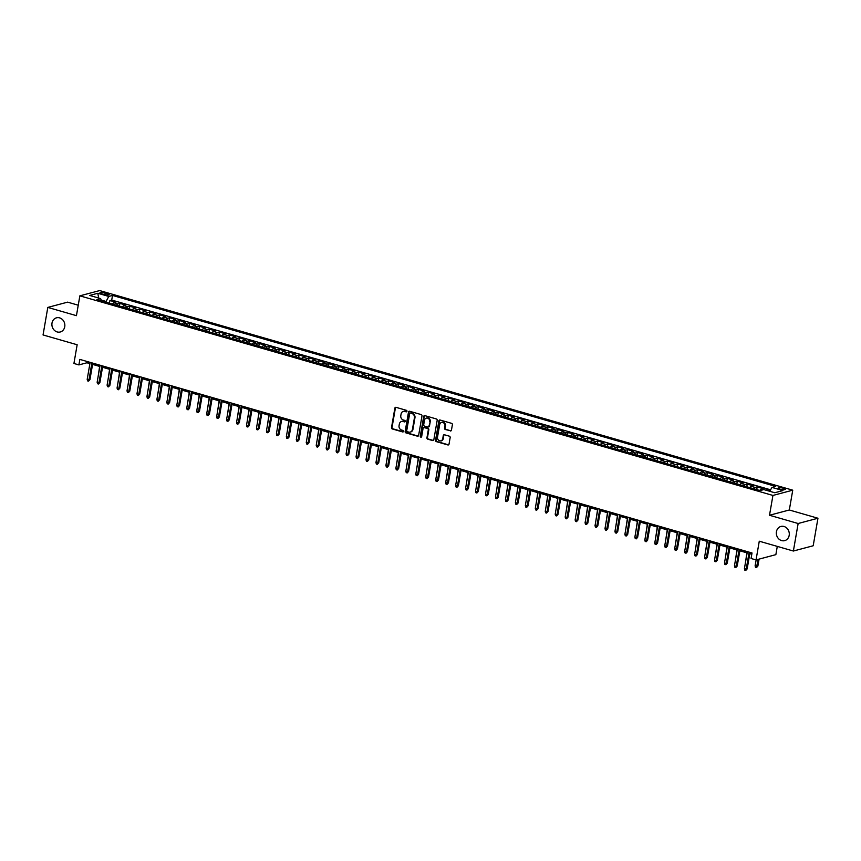 <?xml version="1.0" encoding="UTF-8"?>
<svg xmlns="http://www.w3.org/2000/svg" width="861" height="861" viewBox="0 0 861 861"><rect width="100%" height="100%" fill="white"/><g stroke="black" fill="none" stroke-linecap="round" stroke-linejoin="round"><path stroke-width="1.29" d="M406.962 411.278A0.786 0.689 -104.9 0 0 406.414 410.331L396.028 407.339A1.13 0.99 -104.9 0 0 394.865 408.136L391.507 427.583A1.13 0.99 -104.9 0 0 392.293 428.95L402.679 431.942A0.786 0.689 -104.9 0 0 403.497 431.383A0.786 0.689 -104.9 0 0 402.937 430.425L401.603 430.037A3.605 3.153 -104.9 0 1 399.063 425.678L399.343 424.064A3.605 3.153 -104.9 0 1 403.077 421.503L404.412 421.89A0.786 0.689 -104.9 0 0 404.681 420.372L403.335 419.985A3.605 3.153 -104.9 0 1 400.806 415.626L401.086 414.012A3.605 3.153 -104.9 0 1 404.81 411.45L406.155 411.838A0.786 0.689 -104.9 0 0 406.962 411.278M776.439 531.7A7.34 6.425 -104.9 0 0 784.694 540.633A7.34 6.425 -104.9 0 0 789.182 535.37A7.34 6.425 -104.9 0 0 780.927 526.448A7.34 6.425 -104.9 0 0 776.439 531.7M52.004 323.069A7.34 6.425 -104.9 0 0 60.259 331.991A7.34 6.425 -104.9 0 0 64.747 326.739A7.34 6.425 -104.9 0 0 56.492 317.817A7.34 6.425 -104.9 0 0 52.004 323.069M783.435 488.241A3.67 0.829 9.8 0 0 778.107 488.069A3.67 0.829 9.8 0 0 780.012 489.145A3.67 0.829 9.8 0 0 785.34 489.317A3.67 0.829 9.8 0 0 783.435 488.241M450.281 430.952A1.13 0.99 -104.9 0 0 451.444 430.156L452.391 424.699A1.13 0.99 -104.9 0 0 451.594 423.343L440.057 420.017A1.13 0.99 -104.9 0 0 438.895 420.814L435.537 440.272A1.13 0.99 -104.9 0 0 436.333 441.628L447.86 444.954A1.13 0.99 -104.9 0 0 449.022 444.147L450.163 437.56A1.13 0.99 -104.9 0 0 449.377 436.193L444.437 434.773A1.13 0.99 -104.9 0 0 443.275 435.58L442.705 438.841A3.013 2.637 -104.9 0 1 437.485 437.334L439.691 424.538A3.013 2.637 -104.9 0 1 444.922 426.044L444.556 428.175A1.13 0.99 -104.9 0 0 445.341 429.531L450.82 430.812A1.13 0.99 -104.9 0 0 451.013 430.844M78.243 305.203L67.621 302.146L47.807 307.409L43.05 334.94L77.156 344.755L73.928 363.471L78.9 364.913L79.858 359.403L752.019 552.977L751.061 558.488L756.044 559.919L775.858 554.656L777.289 546.391M798.136 523.51L817.95 518.236L789.322 509.992L769.508 515.255L798.136 523.51L793.379 551.029L759.273 541.203L756.044 559.919M769.508 515.255L772.93 495.441L79.858 295.84L99.672 290.577L792.744 490.178L772.93 495.441M47.807 307.409L76.435 315.664L79.858 295.84M421.987 415.949A1.13 0.99 -104.9 0 0 421.201 414.582L409.664 411.267A1.13 0.99 -104.9 0 0 408.501 412.064L405.144 431.512A1.13 0.99 -104.9 0 0 405.929 432.879L417.467 436.193A1.13 0.99 -104.9 0 0 418.629 435.397L421.987 415.949M424.86 415.637L436.398 418.963A1.13 0.99 -104.9 0 1 437.184 420.319L433.826 439.777A1.13 0.99 -104.9 0 1 432.663 440.574L427.723 439.153A1.13 0.99 -104.9 0 1 426.938 437.786L428.304 429.897A1.13 0.99 -104.9 0 0 427.508 428.541L424.236 427.594A1.13 0.99 -104.9 0 0 423.074 428.391L421.653 436.613A0.786 0.689 -104.9 0 1 420.286 436.215L423.698 416.444A1.13 0.99 -104.9 0 1 424.86 415.637M817.95 518.236L813.193 545.766L793.379 551.029M770.089 490.652L767.151 489.812L767.033 490.512M763.201 489.758L761.21 489.177L763.169 488.661L757.196 486.939L756.733 489.618M753.752 488.757A4.585 1.959 -73.9 0 1 755.237 487.466L751.255 486.314L753.214 485.798L747.24 484.076L746.778 486.756M743.786 485.895A4.585 1.959 -73.9 0 1 745.282 484.592L741.299 483.451L743.247 482.924L737.274 481.202L736.812 483.882M733.83 483.021A4.585 1.959 -73.9 0 1 735.326 481.729L731.344 480.578L733.292 480.061L727.319 478.339L726.856 481.019M723.875 480.158A4.585 1.959 -73.9 0 1 725.36 478.856L721.378 477.715L723.337 477.188L717.364 475.466L716.901 478.146M713.92 477.295A4.585 1.959 -73.9 0 1 715.405 475.993L711.423 474.841L713.382 474.325L707.408 472.603L706.946 475.283M703.954 474.422A4.585 1.959 -73.9 0 1 705.45 473.12L701.467 471.979L703.415 471.451L697.442 469.74L696.98 472.409M693.998 471.559A4.585 1.959 -73.9 0 1 695.494 470.257L691.512 469.105L693.46 468.588L687.487 466.866L687.024 469.546M684.043 468.685A4.585 1.959 -73.9 0 1 685.528 467.383L681.546 466.242L683.505 465.715L677.532 464.004L677.069 466.684M674.088 465.823A4.585 1.959 -73.9 0 1 675.573 464.52L671.591 463.369L673.55 462.852L667.576 461.13L667.114 463.81M664.122 462.949A4.585 1.959 -73.9 0 1 665.618 461.647L661.635 460.506L663.583 459.989L657.61 458.267L657.147 460.947M654.166 460.086A4.585 1.959 -73.9 0 1 655.662 458.784L651.68 457.632L653.628 457.116L647.655 455.394L647.192 458.074M644.211 457.213A4.585 1.959 -73.9 0 1 645.696 455.91L641.714 454.769L643.673 454.253L637.7 452.531L637.237 455.211M634.256 454.35A4.585 1.959 -73.9 0 1 635.741 453.047L631.759 451.896L633.718 451.379L627.744 449.657L627.282 452.337M624.29 451.476A4.585 1.959 -73.9 0 1 625.786 450.185L621.803 449.033L623.751 448.516L617.778 446.794L617.315 449.474M614.334 448.613A4.585 1.959 -73.9 0 1 615.83 447.311L611.848 446.17L613.796 445.643L607.823 443.921L607.36 446.601M604.379 445.74A4.585 1.959 -73.9 0 1 605.864 444.448L601.882 443.297L603.841 442.78L597.868 441.058L597.405 443.738M594.424 442.877A4.585 1.959 -73.9 0 1 595.909 441.575L591.927 440.434L593.886 439.906L587.912 438.184L587.45 440.864M584.458 440.014A4.585 1.959 -73.9 0 1 585.954 438.712L581.971 437.56L583.919 437.044L577.946 435.322L577.483 438.001M574.502 437.14A4.585 1.959 -73.9 0 1 575.998 435.838L572.016 434.697L573.964 434.17L567.991 432.459L567.528 435.128M564.547 434.278A4.585 1.959 -73.9 0 1 566.032 432.975L562.05 431.824L564.009 431.307L558.036 429.585L557.573 432.265M554.592 431.404A4.585 1.959 -73.9 0 1 556.077 430.102L552.095 428.961L554.053 428.434L548.08 426.722L547.618 429.391M544.626 428.541A4.585 1.959 -73.9 0 1 546.122 427.239L542.139 426.087L544.087 425.571L538.114 423.849L537.651 426.529M534.67 425.668A4.585 1.959 -73.9 0 1 536.166 424.365L532.184 423.225L534.132 422.708L528.159 420.986L527.696 423.666M524.715 422.805A4.585 1.959 -73.9 0 1 526.2 421.503L522.218 420.351L524.177 419.834L518.204 418.112L517.741 420.792M514.76 419.931A4.585 1.959 -73.9 0 1 516.245 418.629L512.263 417.488L514.221 416.972L508.248 415.25L507.786 417.929M504.794 417.068A4.585 1.959 -73.9 0 1 506.29 415.766L502.307 414.615L504.266 414.098L498.282 412.376L497.819 415.056M494.838 414.195A4.585 1.959 -73.9 0 1 496.334 412.903L492.352 411.752L494.3 411.235L488.327 409.513L487.864 412.193M484.883 411.332A4.585 1.959 -73.9 0 1 486.379 410.03L482.386 408.878L484.345 408.362L478.372 406.64L477.909 409.319M474.928 408.458A4.585 1.959 -73.9 0 1 476.413 407.167L472.431 406.015L474.389 405.499L468.416 403.777L467.953 406.457M464.962 405.596A4.585 1.959 -73.9 0 1 466.458 404.293L462.475 403.152L464.434 402.625L458.45 400.903L457.987 403.583M455.006 402.722A4.585 1.959 -73.9 0 1 456.502 401.43L452.52 400.279L454.468 399.762L448.495 398.04L448.032 400.72M445.051 399.859A4.585 1.959 -73.9 0 1 446.547 398.557L442.554 397.416L444.513 396.889L438.54 395.167L438.077 397.847M435.096 396.996A4.585 1.959 -73.9 0 1 436.581 395.694L432.599 394.542L434.557 394.026L428.584 392.304L428.121 394.984M425.13 394.123A4.585 1.959 -73.9 0 1 426.625 392.82L422.643 391.68L424.602 391.152L418.618 389.441L418.155 392.11M415.174 391.26A4.585 1.959 -73.9 0 1 416.67 389.958L412.688 388.806L414.636 388.289L408.663 386.567L408.2 389.247M405.219 388.386A4.585 1.959 -73.9 0 1 406.715 387.084L402.722 385.943L404.681 385.427L398.708 383.705L398.245 386.385M395.264 385.524A4.585 1.959 -73.9 0 1 396.749 384.221L392.767 383.07L394.725 382.553L388.752 380.831L388.289 383.511M385.308 382.65A4.585 1.959 -73.9 0 1 386.793 381.348L382.811 380.207L384.77 379.69L378.786 377.968L378.323 380.648M375.342 379.787A4.585 1.959 -73.9 0 1 376.838 378.485L372.856 377.333L374.804 376.817L368.831 375.095L368.368 377.775M365.387 376.914A4.585 1.959 -73.9 0 1 366.883 375.622L362.89 374.47L364.849 373.954L358.876 372.232L358.413 374.912M355.432 374.051A4.585 1.959 -73.9 0 1 356.917 372.748L352.935 371.597L354.893 371.08L348.92 369.358L348.457 372.038M345.476 371.177A4.585 1.959 -73.9 0 1 346.961 369.886L342.979 368.734L344.938 368.217L338.954 366.495L338.491 369.175M335.51 368.314A4.585 1.959 -73.9 0 1 337.006 367.012L333.024 365.871L334.972 365.344L328.999 363.622L328.536 366.302M325.555 365.441A4.585 1.959 -73.9 0 1 327.051 364.149L323.058 362.998L325.017 362.481L319.044 360.759L318.581 363.439M315.6 362.578A4.585 1.959 -73.9 0 1 317.085 361.276L313.103 360.135L315.061 359.607L309.088 357.885L308.625 360.565M305.644 359.715A4.585 1.959 -73.9 0 1 307.129 358.413L303.147 357.261L305.106 356.745L299.122 355.023L298.659 357.702M295.678 356.841A4.585 1.959 -73.9 0 1 297.174 355.539L293.192 354.398L295.14 353.871L289.167 352.16L288.704 354.829M285.723 353.979A4.585 1.959 -73.9 0 1 287.219 352.676L283.226 351.525L285.185 351.008L279.212 349.286L278.749 351.966M275.768 351.105A4.585 1.959 -73.9 0 1 277.253 349.803L273.271 348.662L275.229 348.135L269.256 346.423L268.793 349.092M265.812 348.242A4.585 1.959 -73.9 0 1 267.297 346.94L263.315 345.788L265.274 345.272L259.29 343.55L258.827 346.23M255.846 345.369A4.585 1.959 -73.9 0 1 257.342 344.066L253.36 342.926L255.308 342.409L249.335 340.687L248.872 343.367M245.891 342.506A4.585 1.959 -73.9 0 1 247.387 341.204L243.405 340.052L245.353 339.535L239.38 337.813L238.917 340.493M235.936 339.632A4.585 1.959 -73.9 0 1 237.421 338.33L233.439 337.189L235.397 336.673L229.424 334.951L228.961 337.63M225.98 336.769A4.585 1.959 -73.9 0 1 227.465 335.467L223.483 334.316L225.442 333.799L219.458 332.077L218.995 334.757M216.014 333.896A4.585 1.959 -73.9 0 1 217.51 332.604L213.528 331.453L215.476 330.936L209.503 329.214L209.04 331.894M206.059 331.033A4.585 1.959 -73.9 0 1 207.555 329.731L203.573 328.579L205.521 328.063L199.548 326.341L199.085 329.02M196.104 328.159A4.585 1.959 -73.9 0 1 197.589 326.868L193.607 325.716L195.565 325.2L189.592 323.478L189.129 326.158M186.148 325.297A4.585 1.959 -73.9 0 1 187.633 323.994L183.651 322.853L185.61 322.326L179.626 320.604L179.163 323.284M176.182 322.434A4.585 1.959 -73.9 0 1 177.678 321.131L173.696 319.98L175.644 319.463L169.671 317.741L169.208 320.421M166.227 319.56A4.585 1.959 -73.9 0 1 167.723 318.258L163.741 317.117L165.689 316.59L159.715 314.868L159.253 317.548M156.271 316.697A4.585 1.959 -73.9 0 1 157.757 315.395L153.775 314.243L155.733 313.727L149.76 312.005L149.297 314.685M146.316 313.824A4.585 1.959 -73.9 0 1 147.801 312.521L143.819 311.381L145.778 310.853L139.805 309.142L139.342 311.811M136.35 310.961A4.585 1.959 -73.9 0 1 137.846 309.659L133.864 308.507L135.812 307.99L129.839 306.268L129.376 308.948M126.395 308.087A4.585 1.959 -73.9 0 1 127.891 306.785L123.909 305.644L125.857 305.128L119.883 303.406L117.925 303.922A4.585 1.959 106.1 0 0 116.439 305.224M119.421 306.085L119.883 303.406M101.824 293.805L104.02 294.44A3.552 0.796 9.8 0 0 109.186 294.602A3.552 0.796 9.8 0 0 107.334 293.558L105.15 292.923A3.552 0.796 9.8 0 0 99.984 292.762A3.552 0.796 9.8 0 0 101.824 293.805M769.712 491.287L771.973 487.423L775.718 486.433L112.522 295.431L108.766 296.432L105.742 302.136M771.973 487.423L782.929 490.576L774.782 492.74L763.825 489.586L760.08 490.587L96.884 299.585L100.629 298.595L89.673 295.441L97.82 293.278L108.766 296.432M770.584 489.801L111.715 300.058L109.928 300.532L115.901 302.254L113.943 302.771A4.585 1.959 106.1 0 0 112.457 304.073M127.891 306.785L129.839 306.268M137.846 309.659L139.805 309.142M147.801 312.521L149.76 312.005M157.757 315.395L159.715 314.868M167.723 318.258L169.671 317.741M177.678 321.131L179.626 320.604M187.633 323.994L189.592 323.478M197.589 326.868L199.548 326.341M207.555 329.731L209.503 329.214M217.51 332.604L219.458 332.077M227.465 335.467L229.424 334.951M237.421 338.33L239.38 337.813M247.387 341.204L249.335 340.687M257.342 344.066L259.29 343.55M267.297 346.94L269.256 346.423M277.253 349.803L279.212 349.286M287.219 352.676L289.167 352.16M297.174 355.539L299.122 355.023M307.129 358.413L309.088 357.885M317.085 361.276L319.044 360.759M327.051 364.149L328.999 363.622M337.006 367.012L338.954 366.495M346.961 369.886L348.92 369.358M356.917 372.748L358.876 372.232M366.883 375.622L368.831 375.095M376.838 378.485L378.786 377.968M386.793 381.348L388.752 380.831M396.749 384.221L398.708 383.705M406.715 387.084L408.663 386.567M416.67 389.958L418.618 389.441M426.625 392.82L428.584 392.304M436.581 395.694L438.54 395.167M446.547 398.557L448.495 398.04M456.502 401.43L458.45 400.903M466.458 404.293L468.416 403.777M476.413 407.167L478.372 406.64M486.379 410.03L488.327 409.513M496.334 412.903L498.282 412.376M506.29 415.766L508.248 415.25M516.245 418.629L518.204 418.112M526.2 421.503L528.159 420.986M536.166 424.365L538.114 423.849M546.122 427.239L548.08 426.722M556.077 430.102L558.036 429.585M566.032 432.975L567.991 432.459M575.998 435.838L577.946 435.322M585.954 438.712L587.912 438.184M595.909 441.575L597.868 441.058M605.864 444.448L607.823 443.921M615.83 447.311L617.778 446.794M625.786 450.185L627.744 449.657M635.741 453.047L637.7 452.531M645.696 455.91L647.655 455.394M655.662 458.784L657.61 458.267M665.618 461.647L667.576 461.13M675.573 464.52L677.532 464.004M685.528 467.383L687.487 466.866M695.494 470.257L697.442 469.74M705.45 473.12L707.408 472.603M715.405 475.993L717.364 475.466M725.36 478.856L727.319 478.339M735.326 481.729L737.274 481.202M745.282 484.592L747.24 484.076M755.237 487.466L757.196 486.939M765.816 490.167L767.151 489.812M105.871 301.404L101.157 300.048M789.322 509.992L792.744 490.178M78.9 364.913L86.939 362.772L89.91 363.633M92.579 364.397L99.865 366.495M102.534 367.27L109.821 369.369M112.49 370.133L119.776 372.232M122.445 373.007L129.742 375.105M132.411 375.87L139.697 377.968M142.366 378.732L149.653 380.842M152.322 381.606L159.608 383.705M162.277 384.469L169.574 386.567M172.232 387.342L179.529 389.441M182.198 390.205L189.485 392.304M192.154 393.079L199.44 395.177M202.109 395.942L209.406 398.04M212.064 398.815L219.361 400.914M222.03 401.678L229.317 403.777M231.986 404.552L239.272 406.65M241.941 407.414L249.238 409.513M251.896 410.288L259.193 412.387M261.862 413.151L269.149 415.25M271.818 416.024L279.104 418.123M281.773 418.887L289.059 420.986M291.728 421.75L299.025 423.849M301.694 424.624L308.981 426.722M311.65 427.486L318.936 429.585M321.605 430.36L328.891 432.459M331.56 433.223L338.857 435.322M341.526 436.096L348.813 438.195M351.482 438.959L358.768 441.058M361.437 441.833L368.723 443.932M371.392 444.696L378.689 446.794M381.358 447.569L388.645 449.668M391.314 450.432L398.6 452.531M401.269 453.306L408.555 455.404M411.224 456.169L418.521 458.267M421.19 459.031L428.477 461.141M431.146 461.905L438.432 464.004M441.101 464.768L448.387 466.866M451.056 467.641L458.353 469.74M461.022 470.504L468.309 472.603M470.978 473.378L478.264 475.476M480.933 476.241L488.219 478.339M490.888 479.114L498.185 481.213M500.854 481.977L508.141 484.076M510.81 484.851L518.096 486.949M520.765 487.713L528.051 489.812M530.72 490.587L538.017 492.686M540.686 493.45L547.973 495.549M550.642 496.323L557.928 498.422M560.597 499.186L567.883 501.285M570.552 502.049L577.849 504.148M580.518 504.923L587.805 507.021M590.474 507.786L597.76 509.884M600.429 510.659L607.715 512.758M610.384 513.522L617.681 515.621M620.35 516.396L627.637 518.494M630.306 519.258L637.592 521.357M640.261 522.132L647.547 524.231M650.216 524.995L657.513 527.093M660.183 527.868L667.469 529.967M670.138 530.731L677.424 532.83M680.093 533.605L687.379 535.703M690.048 536.468L697.345 538.566M700.015 539.33L707.301 541.44M709.97 542.204L717.256 544.303M719.925 545.067L727.211 547.165M729.88 547.94L737.177 550.039M739.847 550.803L747.133 552.902M749.802 553.677L751.793 554.247M87.155 361.512L86.939 362.772M109.465 303.212L109.928 300.532M111.715 300.058L112.522 295.431M101.469 300.909L100.629 298.595M123.909 305.644A4.585 1.959 106.1 0 0 122.413 306.946M133.864 308.507A4.585 1.959 106.1 0 0 132.368 309.809M143.819 311.381A4.585 1.959 106.1 0 0 142.334 312.683M153.775 314.243A4.585 1.959 106.1 0 0 152.289 315.546M163.741 317.117A4.585 1.959 106.1 0 0 162.245 318.409M173.696 319.98A4.585 1.959 106.1 0 0 172.2 321.282M183.651 322.853A4.585 1.959 106.1 0 0 182.155 324.145M193.607 325.716A4.585 1.959 106.1 0 0 192.121 327.019M203.573 328.579A4.585 1.959 106.1 0 0 202.077 329.881M213.528 331.453A4.585 1.959 106.1 0 0 212.032 332.755M223.483 334.316A4.585 1.959 106.1 0 0 221.987 335.618M233.439 337.189A4.585 1.959 106.1 0 0 231.953 338.491M243.405 340.052A4.585 1.959 106.1 0 0 241.909 341.354M253.36 342.926A4.585 1.959 106.1 0 0 251.864 344.228M263.315 345.788A4.585 1.959 106.1 0 0 261.819 347.091M273.271 348.662A4.585 1.959 106.1 0 0 271.785 349.964M283.226 351.525A4.585 1.959 106.1 0 0 281.741 352.827M293.192 354.398A4.585 1.959 106.1 0 0 291.696 355.69M303.147 357.261A4.585 1.959 106.1 0 0 301.651 358.563M313.103 360.135A4.585 1.959 106.1 0 0 311.617 361.426M323.058 362.998A4.585 1.959 106.1 0 0 321.573 364.3M333.024 365.871A4.585 1.959 106.1 0 0 331.528 367.163M342.979 368.734A4.585 1.959 106.1 0 0 341.483 370.036M352.935 371.597A4.585 1.959 106.1 0 0 351.449 372.899M362.89 374.47A4.585 1.959 106.1 0 0 361.405 375.773M372.856 377.333A4.585 1.959 106.1 0 0 371.36 378.636M382.811 380.207A4.585 1.959 106.1 0 0 381.315 381.509M392.767 383.07A4.585 1.959 106.1 0 0 391.281 384.372M402.722 385.943A4.585 1.959 106.1 0 0 401.237 387.246M412.688 388.806A4.585 1.959 106.1 0 0 411.192 390.108M422.643 391.68A4.585 1.959 106.1 0 0 421.147 392.982M432.599 394.542A4.585 1.959 106.1 0 0 431.113 395.845M442.554 397.416A4.585 1.959 106.1 0 0 441.069 398.708M452.52 400.279A4.585 1.959 106.1 0 0 451.024 401.581M462.475 403.152A4.585 1.959 106.1 0 0 460.979 404.444M472.431 406.015A4.585 1.959 106.1 0 0 470.945 407.318M482.386 408.878A4.585 1.959 106.1 0 0 480.901 410.18M492.352 411.752A4.585 1.959 106.1 0 0 490.856 413.054M502.307 414.615A4.585 1.959 106.1 0 0 500.811 415.917M512.263 417.488A4.585 1.959 106.1 0 0 510.777 418.79M522.218 420.351A4.585 1.959 106.1 0 0 520.733 421.653M532.184 423.225A4.585 1.959 106.1 0 0 530.688 424.527M542.139 426.087A4.585 1.959 106.1 0 0 540.643 427.39M552.095 428.961A4.585 1.959 106.1 0 0 550.61 430.263M562.05 431.824A4.585 1.959 106.1 0 0 560.565 433.126M572.016 434.697A4.585 1.959 106.1 0 0 570.52 435.989M581.971 437.56A4.585 1.959 106.1 0 0 580.475 438.862M591.927 440.434A4.585 1.959 106.1 0 0 590.442 441.725M601.882 443.297A4.585 1.959 106.1 0 0 600.397 444.599M611.848 446.17A4.585 1.959 106.1 0 0 610.352 447.462M621.803 449.033A4.585 1.959 106.1 0 0 620.307 450.335M631.759 451.896A4.585 1.959 106.1 0 0 630.274 453.198M641.714 454.769A4.585 1.959 106.1 0 0 640.229 456.072M651.68 457.632A4.585 1.959 106.1 0 0 650.184 458.935M661.635 460.506A4.585 1.959 106.1 0 0 660.139 461.808M671.591 463.369A4.585 1.959 106.1 0 0 670.106 464.671M681.546 466.242A4.585 1.959 106.1 0 0 680.061 467.545M691.512 469.105A4.585 1.959 106.1 0 0 690.016 470.407M701.467 471.979A4.585 1.959 106.1 0 0 699.971 473.281M711.423 474.841A4.585 1.959 106.1 0 0 709.938 476.144M721.378 477.715A4.585 1.959 106.1 0 0 719.893 479.007M731.344 480.578A4.585 1.959 106.1 0 0 729.848 481.88M741.299 483.451A4.585 1.959 106.1 0 0 739.803 484.743M751.255 486.314A4.585 1.959 106.1 0 0 749.77 487.617M761.21 489.177A4.585 1.959 106.1 0 0 759.725 490.479M98.66 298.024L97.82 293.278M406.736 411.709A0.786 0.689 -104.9 0 1 406.683 411.698L405.348 411.31A3.605 3.153 -104.9 0 0 403.561 411.375M401.818 421.427A3.605 3.153 -104.9 0 1 403.605 421.363L404.95 421.75A0.786 0.689 -104.9 0 0 405.004 421.761M395.834 407.296A1.13 0.99 -104.9 0 0 395.403 407.996L392.035 427.443A1.13 0.99 -104.9 0 0 392.831 428.81L403.217 431.791A0.786 0.689 -104.9 0 0 403.26 431.813M409.47 411.224A1.13 0.99 -104.9 0 0 409.04 411.924L405.671 431.372A1.13 0.99 -104.9 0 0 406.467 432.728L418.005 436.053A1.13 0.99 -104.9 0 0 418.198 436.086M410.482 413.086A0.786 0.689 -104.9 0 0 409.664 413.646L406.715 430.715A0.786 0.689 -104.9 0 0 407.264 431.673L408.684 432.082A3.605 3.153 -104.9 0 0 412.408 429.521L414.421 417.854A3.605 3.153 -104.9 0 0 411.892 413.495L411.009 412.946A0.786 0.689 -104.9 0 0 410.428 413.076M410.471 432.018A3.605 3.153 -104.9 0 0 412.946 429.381L412.408 429.521M411.009 412.946L412.43 413.355A3.605 3.153 -104.9 0 1 414.959 417.714L412.946 429.381M424.042 427.562A1.13 0.99 -104.9 0 1 424.774 427.454L428.046 428.401A1.13 0.99 -104.9 0 1 428.832 429.757L427.476 437.646A1.13 0.99 -104.9 0 0 428.261 439.013L433.201 440.434A1.13 0.99 -104.9 0 0 433.395 440.466M424.667 415.605A1.13 0.99 -104.9 0 0 424.236 416.293L420.814 436.075A0.786 0.689 -104.9 0 0 421.416 437.033M429.714 421.718A3.013 2.637 -104.9 0 0 424.484 420.211L423.709 424.721A1.13 0.99 -104.9 0 0 424.495 426.087L427.766 427.024A1.13 0.99 -104.9 0 0 428.929 426.227L430.252 421.578A3.013 2.637 -104.9 0 0 426.593 417.994M428.498 426.916A1.13 0.99 -104.9 0 0 429.467 426.087L428.929 426.227M430.252 421.578L429.467 426.087M441.801 422.32A3.013 2.637 -104.9 0 1 445.46 425.894L445.094 428.035A1.13 0.99 -104.9 0 0 445.88 429.391L450.82 430.812M441.133 440.918A3.013 2.637 -104.9 0 0 443.243 438.701L442.705 438.841M444.244 434.74A1.13 0.99 -104.9 0 0 443.813 435.429L443.243 438.701M439.863 419.985A1.13 0.99 -104.9 0 0 439.433 420.674L436.075 440.122A1.13 0.99 -104.9 0 0 436.861 441.489L448.398 444.814A1.13 0.99 -104.9 0 0 448.592 444.846M98.036 377.086L99.639 366.431M91.912 362.879L88.974 379.884L89.942 379.636L88.543 381.143L88.974 379.884L87.187 379.367L90.125 362.363M89.942 379.636L92.794 363.127M88.543 381.143L87.553 380.863L87.187 379.367M107.991 379.959L109.595 369.304M117.946 382.822L119.561 372.167M127.912 385.696L129.516 375.041M137.868 388.559L139.471 377.904M101.878 365.742L98.94 382.758L99.898 382.499L98.509 384.017L98.94 382.758L97.142 382.241L100.08 365.225M99.898 382.499L102.75 366M98.509 384.017L97.508 383.726L97.142 382.241M111.833 368.616L108.895 385.62L109.864 385.373L108.464 386.88L108.895 385.62L107.098 385.104L110.036 368.099M109.864 385.373L112.705 368.863M108.464 386.88L107.464 386.6L107.098 385.104M121.788 371.478L118.85 388.494L119.819 388.236L118.42 389.753L118.85 388.494L117.064 387.977L120.002 370.962M119.819 388.236L122.671 371.737M118.42 389.753L117.43 389.463L117.064 387.977M131.744 374.352L128.806 391.357L129.774 391.098L128.375 392.616L128.806 391.357L127.019 390.84L129.957 373.835M129.774 391.098L132.626 374.6M128.375 392.616L127.385 392.336L127.019 390.84M147.823 391.421L149.427 380.777M141.71 377.215L138.772 394.23L139.73 393.972L138.341 395.49L138.772 394.23L136.974 393.714L139.912 376.698M139.73 393.972L142.582 377.473M138.341 395.49L137.34 395.199L136.974 393.714M157.778 394.295L159.393 383.64M167.744 397.158L169.348 386.503M177.7 400.031L179.303 389.376M187.655 402.894L189.259 392.239M197.61 405.768L199.214 395.113M151.665 380.088L148.727 397.093L149.696 396.835L148.296 398.352L148.727 397.093L146.93 396.577L149.868 379.572M149.696 396.835L152.537 380.336M148.296 398.352L147.296 398.073L146.93 396.577M161.62 382.951L158.682 399.967L159.651 399.708L158.252 401.226L158.682 399.967L156.896 399.45L159.834 382.435M159.651 399.708L162.503 383.21M158.252 401.226L157.262 400.935L156.896 399.45M171.576 385.825L168.638 402.83L169.606 402.571L168.207 404.089L168.638 402.83L166.851 402.313L169.789 385.308M169.606 402.571L172.458 386.072M168.207 404.089L167.217 403.798L166.851 402.313M181.542 388.688L178.604 405.703L179.562 405.445L178.173 406.962L178.604 405.703L176.806 405.187L179.745 388.171M179.562 405.445L182.414 388.946M178.173 406.962L177.172 406.672L176.806 405.187M191.497 391.561L188.559 408.566L189.517 408.308L188.129 409.825L188.559 408.566L186.762 408.049L189.7 391.045M189.517 408.308L192.369 391.809M188.129 409.825L187.128 409.535L186.762 408.049M207.576 408.631L209.18 397.976M201.452 394.424L198.514 411.429L199.483 411.181L198.084 412.699L198.514 411.429L196.728 410.923L199.666 393.907M199.483 411.181L202.335 394.682M198.084 412.699L197.094 412.408L196.728 410.923M217.532 411.504L219.135 400.849M211.408 397.298L208.47 414.302L209.438 414.044L208.039 415.562L208.47 414.302L206.683 413.786L209.621 396.781M209.438 414.044L212.29 397.545M208.039 415.562L207.049 415.271L206.683 413.786M227.487 414.367L229.091 403.712M221.374 400.161L218.436 417.165L219.394 416.918L218.005 418.424L218.436 417.165L216.638 416.649L219.577 399.644M219.394 416.918L222.246 400.408M218.005 418.424L217.004 418.145L216.638 416.649M237.442 417.241L239.046 406.586M231.329 403.023L228.391 420.039L229.349 419.781L227.961 421.298L228.391 420.039L226.594 419.522L229.532 402.517M229.349 419.781L232.201 403.282M227.961 421.298L226.96 421.007L226.594 419.522M247.408 420.103L249.012 409.449M241.284 405.897L238.346 422.902L239.315 422.654L237.916 424.161L238.346 422.902L236.56 422.385L239.498 405.38M239.315 422.654L242.167 406.144M237.916 424.161L236.926 423.881L236.56 422.385M257.364 422.977L258.967 412.322M251.24 408.76L248.302 425.775L249.27 425.517L247.871 427.034L248.302 425.775L246.515 425.259L249.453 408.243M249.27 425.517L252.122 409.018M247.871 427.034L246.881 426.744L246.515 425.259M267.319 425.84L268.923 415.185M277.274 428.703L278.878 418.059M287.24 431.576L288.844 420.921M297.196 434.439L298.799 423.795M307.151 437.313L308.755 426.658M317.106 440.175L318.71 429.521M327.072 443.049L328.676 432.394M337.028 445.912L338.631 435.257M346.983 448.785L348.587 438.131M356.938 451.648L358.542 440.993M366.904 454.522L368.508 443.867M376.86 457.385L378.463 446.73M386.815 460.258L388.419 449.603M396.77 463.121L398.374 452.466M406.726 465.995L408.34 455.34M416.692 468.858L418.295 458.203M426.647 471.72L428.251 461.076M436.602 474.594L438.206 463.939M261.206 411.633L258.268 428.638L259.226 428.38L257.837 429.897L258.268 428.638L256.47 428.121L259.409 411.117M259.226 428.38L262.078 411.881M257.837 429.897L256.836 429.617L256.47 428.121M271.161 414.496L268.223 431.512L269.181 431.253L267.793 432.771L268.223 431.512L266.426 430.995L269.364 413.98M269.181 431.253L272.033 414.754M267.793 432.771L266.792 432.48L266.426 430.995M281.116 417.37L278.178 434.375L279.147 434.116L277.748 435.634L278.178 434.375L276.392 433.858L279.33 416.853M279.147 434.116L281.999 417.617M277.748 435.634L276.758 435.354L276.392 433.858M291.072 420.233L288.134 437.248L289.102 436.99L287.703 438.507L288.134 437.248L286.347 436.731L289.285 419.716M289.102 436.99L291.954 420.491M287.703 438.507L286.713 438.217L286.347 436.731M301.038 423.106L298.1 440.111L299.058 439.853L297.669 441.37L298.1 440.111L296.302 439.594L299.241 422.59M299.058 439.853L301.91 423.354M297.669 441.37L296.668 441.09L296.302 439.594M310.993 425.969L308.055 442.984L309.013 442.726L307.625 444.244L308.055 442.984L306.258 442.468L309.196 425.452M309.013 442.726L311.865 426.227M307.625 444.244L306.624 443.953L306.258 442.468M320.949 428.843L318.01 445.847L318.979 445.589L317.58 447.107L318.01 445.847L316.224 445.331L319.162 428.326M318.979 445.589L321.831 429.09M317.58 447.107L316.59 446.816L316.224 445.331M330.904 431.705L327.966 448.721L328.934 448.463L327.535 449.98L327.966 448.721L326.179 448.204L329.117 431.189M328.934 448.463L331.786 431.964M327.535 449.98L326.545 449.69L326.179 448.204M340.87 434.579L337.932 451.584L338.89 451.325L337.501 452.843L337.932 451.584L336.134 451.067L339.073 434.062M338.89 451.325L341.742 434.827M337.501 452.843L336.5 452.552L336.134 451.067M350.825 437.442L347.887 454.447L348.845 454.199L347.457 455.706L347.887 454.447L346.09 453.93L349.028 436.925M348.845 454.199L351.697 437.689M347.457 455.706L346.456 455.426L346.09 453.93M360.781 440.315L357.842 457.32L358.811 457.062L357.412 458.579L357.842 457.32L356.056 456.804L358.994 439.799M358.811 457.062L361.663 440.563M357.412 458.579L356.422 458.289L356.056 456.804M370.736 443.178L367.798 460.183L368.766 459.935L367.367 461.442L367.798 460.183L366.011 459.666L368.949 442.662M368.766 459.935L371.618 443.426M367.367 461.442L366.377 461.162L366.011 459.666M380.702 446.041L377.764 463.057L378.722 462.798L377.333 464.316L377.764 463.057L375.966 462.54L378.905 445.524M378.722 462.798L381.574 446.299M377.333 464.316L376.332 464.025L375.966 462.54M390.657 448.915L387.719 465.919L388.677 465.661L387.289 467.179L387.719 465.919L385.922 465.403L388.86 448.398M388.677 465.661L391.529 449.162M387.289 467.179L386.288 466.899L385.922 465.403M400.613 451.777L397.674 468.793L398.643 468.535L397.244 470.052L397.674 468.793L395.888 468.276L398.826 451.261M398.643 468.535L401.484 452.036M397.244 470.052L396.254 469.762L395.888 468.276M410.568 454.651L407.63 471.656L408.598 471.397L407.199 472.915L407.63 471.656L405.843 471.139L408.781 454.134M408.598 471.397L411.45 454.899M407.199 472.915L406.209 472.635L405.843 471.139M420.534 457.514L417.596 474.529L418.554 474.271L417.165 475.789L417.596 474.529L415.798 474.013L418.737 456.997M418.554 474.271L421.406 457.772M417.165 475.789L416.164 475.498L415.798 474.013M430.489 460.387L427.551 477.392L428.509 477.134L427.121 478.651L427.551 477.392L425.754 476.876L428.692 459.871M428.509 477.134L431.361 460.635M427.121 478.651L426.12 478.372L425.754 476.876M446.558 477.457L448.172 466.802M456.524 480.33L458.127 469.675M466.479 483.193L468.083 472.538M476.434 486.067L478.038 475.412M486.39 488.93L488.004 478.275M496.356 491.803L497.959 481.148M506.311 494.666L507.915 484.011M516.266 497.54L517.87 486.885M526.222 500.402L527.836 489.748M536.188 503.276L537.791 492.621M440.445 463.25L437.506 480.266L438.475 480.007L437.076 481.525L437.506 480.266L435.72 479.749L438.658 462.734M438.475 480.007L441.316 463.509M437.076 481.525L436.075 481.234L435.72 479.749M450.4 466.124L447.462 483.129L448.43 482.87L447.031 484.388L447.462 483.129L445.675 482.612L448.613 465.607M448.43 482.87L451.282 466.371M447.031 484.388L446.041 484.097L445.675 482.612M460.366 468.987L457.428 486.002L458.386 485.744L456.997 487.261L457.428 486.002L455.63 485.486L458.569 468.47M458.386 485.744L461.238 469.245M456.997 487.261L455.996 486.971L455.63 485.486M470.321 471.86L467.383 488.865L468.341 488.607L466.953 490.124L467.383 488.865L465.586 488.348L468.524 471.344M468.341 488.607L471.193 472.108M466.953 490.124L465.952 489.834L465.586 488.348M480.277 474.723L477.338 491.728L478.307 491.48L476.908 492.998L477.338 491.728L475.552 491.222L478.49 474.207M478.307 491.48L481.148 474.981M476.908 492.998L475.907 492.707L475.552 491.222M490.232 477.597L487.294 494.601L488.262 494.343L486.863 495.861L487.294 494.601L485.507 494.085L488.445 477.08M488.262 494.343L491.114 477.844M486.863 495.861L485.873 495.57L485.507 494.085M500.198 480.46L497.26 497.464L498.218 497.217L496.819 498.723L497.26 497.464L495.462 496.948L498.401 479.943M498.218 497.217L501.07 480.707M496.819 498.723L495.828 498.444L495.462 496.948M510.153 483.322L507.215 500.338L508.173 500.08L506.785 501.597L507.215 500.338L505.418 499.821L508.356 482.817M508.173 500.08L511.025 483.581M506.785 501.597L505.784 501.306L505.418 499.821M520.109 486.196L517.17 503.201L518.139 502.953L516.74 504.46L517.17 503.201L515.384 502.684L518.311 485.679M518.139 502.953L520.98 486.443M516.74 504.46L515.739 504.18L515.384 502.684M530.064 489.059L527.126 506.074L528.094 505.816L526.695 507.333L527.126 506.074L525.339 505.558L528.277 488.542M528.094 505.816L530.946 489.317M526.695 507.333L525.705 507.043L525.339 505.558M546.143 506.139L547.747 495.484M540.03 491.932L537.092 508.937L538.05 508.679L536.651 510.196L537.092 508.937L535.294 508.42L538.233 491.416M538.05 508.679L540.902 492.18M536.651 510.196L535.66 509.916L535.294 508.42M556.098 509.002L557.702 498.358M566.054 511.875L567.668 501.22M576.02 514.738L577.623 504.083M585.975 517.612L587.579 506.957M595.93 520.475L597.534 509.82M605.886 523.348L607.5 512.693M615.852 526.211L617.455 515.556M625.807 529.084L627.411 518.43M635.762 531.947L637.366 521.292M645.718 534.821L647.332 524.166M549.985 494.795L547.047 511.811L548.005 511.552L546.617 513.07L547.047 511.811L545.25 511.294L548.188 494.279M548.005 511.552L550.857 495.053M546.617 513.07L545.616 512.779L545.25 511.294M559.941 497.669L557.002 514.674L557.971 514.415L556.572 515.933L557.002 514.674L555.205 514.157L558.143 497.152M557.971 514.415L560.812 497.916M556.572 515.933L555.571 515.653L555.205 514.157M569.896 500.532L566.958 517.547L567.926 517.289L566.527 518.806L566.958 517.547L565.171 517.03L568.109 500.015M567.926 517.289L570.778 500.79M566.527 518.806L565.537 518.516L565.171 517.03M579.862 503.405L576.924 520.41L577.882 520.152L576.483 521.669L576.924 520.41L575.126 519.893L578.065 502.889M577.882 520.152L580.734 503.653M576.483 521.669L575.492 521.389L575.126 519.893M589.817 506.268L586.879 523.284L587.837 523.025L586.449 524.543L586.879 523.284L585.082 522.767L588.02 505.751M587.837 523.025L590.689 506.526M586.449 524.543L585.448 524.252L585.082 522.767M599.773 509.142L596.834 526.146L597.803 525.888L596.404 527.406L596.834 526.146L595.037 525.63L597.975 508.625M597.803 525.888L600.644 509.389M596.404 527.406L595.403 527.115L595.037 525.63M609.728 512.004L606.79 529.02L607.758 528.762L606.359 530.279L606.79 529.02L605.003 528.503L607.941 511.488M607.758 528.762L610.61 512.263M606.359 530.279L605.369 529.989L605.003 528.503M619.683 514.878L616.756 531.883L617.714 531.624L616.315 533.142L616.756 531.883L614.958 531.366L617.897 514.361M617.714 531.624L620.566 515.126M616.315 533.142L615.324 532.851L614.958 531.366M629.649 517.741L626.711 534.746L627.669 534.498L626.281 536.005L626.711 534.746L624.914 534.229L627.852 517.224M627.669 534.498L630.521 517.988M626.281 536.005L625.28 535.725L624.914 534.229M639.605 520.614L636.666 537.619L637.635 537.361L636.236 538.878L636.666 537.619L634.869 537.103L637.807 520.098M637.635 537.361L640.476 520.862M636.236 538.878L635.235 538.588L634.869 537.103M655.684 537.684L657.287 527.029M649.56 523.477L646.622 540.482L647.59 540.234L646.191 541.741L646.622 540.482L644.835 539.965L647.773 522.961M647.59 540.234L650.442 523.725M646.191 541.741L645.201 541.461L644.835 539.965M665.639 540.557L667.243 529.902M659.515 526.34L656.577 543.356L657.546 543.097L656.147 544.615L656.577 543.356L654.79 542.839L657.729 525.823M657.546 543.097L660.398 526.598M656.147 544.615L655.156 544.324L654.79 542.839M675.594 543.42L677.198 532.765M669.481 529.214L666.543 546.218L667.501 545.96L666.113 547.478L666.543 546.218L664.746 545.702L667.684 528.697M667.501 545.96L670.353 529.461M666.113 547.478L665.112 547.198L664.746 545.702M685.55 546.294L687.164 535.639M679.437 532.076L676.498 549.092L677.467 548.834L676.068 550.351L676.498 549.092L674.701 548.575L677.639 531.56M677.467 548.834L680.308 532.335M676.068 550.351L675.067 550.061L674.701 548.575M695.516 549.157L697.119 538.502M689.392 534.95L686.454 551.955L687.422 551.697L686.023 553.214L686.454 551.955L684.667 551.438L687.605 534.433M687.422 551.697L690.274 535.198M686.023 553.214L685.033 552.934L684.667 551.438M705.471 552.019L707.075 541.375M699.347 537.813L696.409 554.828L697.378 554.57L695.979 556.088L696.409 554.828L694.623 554.312L697.561 537.296M697.378 554.57L700.23 538.071M695.979 556.088L694.988 555.797L694.623 554.312M715.426 554.893L717.03 544.238M725.382 557.756L726.996 547.101M735.348 560.629L736.951 549.975M745.303 563.492L746.907 552.837M757.874 566.064L756.485 567.582L755.484 567.291L755.119 565.806L757.874 566.064L759.079 559.112M756.485 567.582L758.11 559.37M755.119 565.806L756.141 559.898M709.313 540.686L706.375 557.691L707.333 557.433L705.945 558.95L706.375 557.691L704.578 557.175L707.516 540.17M707.333 557.433L710.185 540.934M705.945 558.95L704.944 558.671L704.578 557.175M719.269 543.549L716.33 560.565L717.299 560.307L715.9 561.824L716.33 560.565L714.533 560.048L717.471 543.033M717.299 560.307L720.14 543.808M715.9 561.824L714.899 561.533L714.533 560.048M729.224 546.423L726.286 563.428L727.254 563.169L725.855 564.687L726.286 563.428L724.499 562.911L727.437 545.906M727.254 563.169L730.106 546.67M725.855 564.687L724.865 564.396L724.499 562.911M739.179 549.286L736.241 566.301L737.21 566.043L735.811 567.56L736.241 566.301L734.455 565.785L737.393 548.769M737.21 566.043L740.062 549.544M735.811 567.56L734.82 567.27L734.455 565.785M749.145 552.159L746.207 569.164L747.165 568.906L745.777 570.423L746.207 569.164L744.41 568.647L747.348 551.643M747.165 568.906L750.017 552.407M745.777 570.423L744.776 570.133L744.41 568.647M117.925 303.922L113.943 302.771M104.848 294.645L105.15 292.923M107.098 294.968L107.334 293.558M405.348 411.31L404.81 411.45M404.95 421.75L404.412 421.89M403.217 431.791L402.679 431.942M392.831 428.81L392.293 428.95M395.403 407.996L394.865 408.136M418.005 436.053L417.467 436.193M406.467 432.728L405.929 432.879M409.04 411.924L408.501 412.064M414.959 417.714L414.421 417.854M412.43 413.355L411.892 413.495M433.201 440.434L432.663 440.574M428.261 439.013L427.723 439.153M427.476 437.646L426.938 437.786M428.046 428.401L427.508 428.541M424.774 427.454L424.236 427.594M424.236 416.293L423.698 416.444M445.88 429.391L445.341 429.531M445.094 428.035L444.556 428.175M445.46 425.894L444.922 426.044M443.813 435.429L443.275 435.58M448.398 444.814L447.86 444.954M436.075 440.122L435.537 440.272M439.433 420.674L438.895 420.814M403.82 411.289L403.282 411.429M402.087 421.341L401.549 421.481M410.74 431.964L410.202 432.104M426.862 417.908L426.324 418.059M442.07 422.234L441.532 422.374M441.402 440.854L440.864 441.004"/></g></svg>
